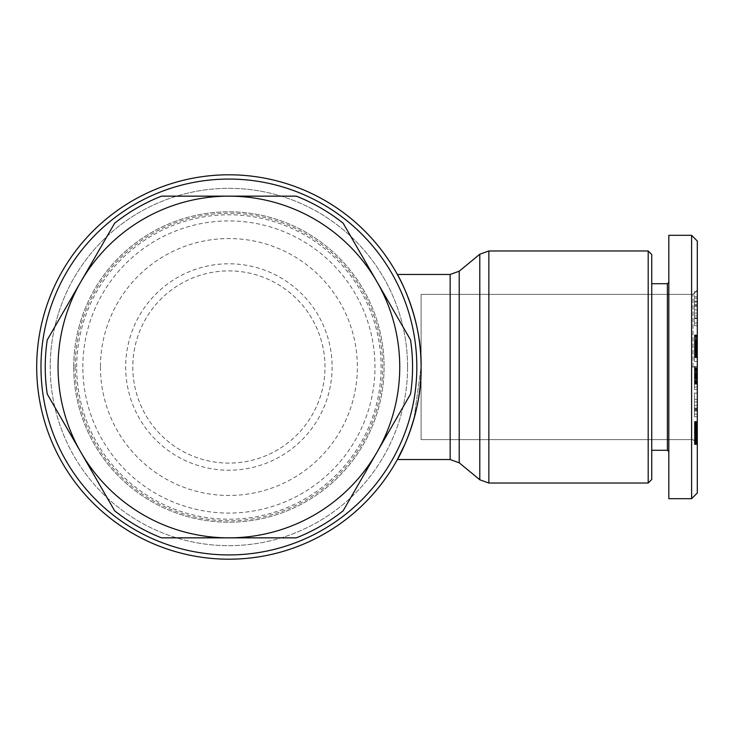 <?xml version="1.0" encoding="UTF-8"?>
<svg xmlns="http://www.w3.org/2000/svg" width="734" height="734" viewBox="0 0 734 734"><rect width="100%" height="100%" fill="white"/><g stroke="black" fill="none" stroke-linecap="round" stroke-linejoin="round"><path stroke-width="0.55" stroke-dasharray="3.67 2.75" d="M648.186 367L648.186 250.964L648.186 367L648.186 250.964L648.186 367L648.186 250.964L488.862 250.964L488.862 483.036L488.862 250.964L488.862 483.036L488.862 250.964L488.862 483.036L648.186 483.036L648.186 367M421.105 367C422.013 316.767 397.259 273.709 397.36 274.461C397.259 273.709 422.013 316.767 421.105 367A192.198 192.198 0 0 0 228.898 174.802A192.198 192.198 0 0 0 36.7 367A192.198 192.198 0 0 0 228.898 559.198A192.198 192.198 0 0 0 421.105 367L421.105 294.389L421.105 367C422.013 316.767 397.259 273.709 397.36 274.461C397.259 273.709 422.013 316.767 421.105 367C422.013 316.767 397.259 273.709 397.36 274.461C397.259 273.709 422.013 316.767 421.105 367A192.198 192.198 0 0 0 228.898 174.802A192.198 192.198 0 0 0 36.7 367A192.198 192.198 0 0 0 228.898 559.198A192.198 192.198 0 0 0 421.105 367L421.105 294.389L421.105 367C422.013 316.767 397.259 273.709 397.36 274.461C397.259 273.709 422.013 316.767 421.105 367C422.013 316.767 397.259 273.709 397.36 274.461C397.259 273.709 422.013 316.767 421.105 367A192.198 192.198 0 0 0 228.898 174.802A192.198 192.198 0 0 0 36.7 367A192.198 192.198 0 0 0 228.898 559.198A192.198 192.198 0 0 0 421.105 367L421.105 294.389L421.105 439.611L421.105 367L421.105 439.611L421.105 367L413.985 418.802L421.105 367L421.105 439.611L421.105 367M416.829 367A187.932 187.932 0 0 0 228.898 179.068A187.932 187.932 0 0 0 40.976 367A187.932 187.932 0 0 0 228.898 554.932A187.932 187.932 0 0 0 416.829 367A187.932 187.932 0 0 0 228.898 179.068A187.932 187.932 0 0 0 40.976 367A187.932 187.932 0 0 0 228.898 554.932A187.932 187.932 0 0 0 416.829 367A187.932 187.932 0 0 0 228.898 179.068A187.932 187.932 0 0 0 40.976 367A187.932 187.932 0 0 0 228.898 554.932A187.932 187.932 0 0 0 416.829 367M693.024 367L693.024 294.389L693.024 367M697.3 367L697.3 493L697.3 241L697.3 493L697.3 241L691.602 235.311L668.83 235.311L668.83 498.689L668.83 235.311L668.83 498.689L691.602 498.689L691.602 235.311L668.83 235.311L668.83 498.689L691.602 498.689L691.602 235.311L691.602 498.689L691.602 235.311L691.602 498.689L697.3 493L697.3 367L697.3 443.877L697.3 367L691.602 367M651.737 254.524L648.186 250.964L651.737 254.524L651.737 367L651.737 254.524L651.737 367L651.737 283.709L667.399 283.709L667.399 450.291L667.399 367L667.399 450.291L667.399 367L667.399 450.291L651.737 450.291L651.737 254.524L651.737 450.291M668.83 498.689L668.83 235.311M407.572 367A178.674 178.674 0 0 0 228.898 188.326A178.674 178.674 0 0 0 50.224 367A178.674 178.674 0 0 1 228.898 188.326A178.674 178.674 0 0 1 407.572 367A178.674 178.674 0 0 1 228.898 545.674A178.674 178.674 0 0 1 50.224 367A178.674 178.674 0 0 0 228.898 545.674A178.674 178.674 0 0 0 407.572 367M412.563 367A183.656 183.656 0 0 1 410.554 394.057L343.154 510.791A183.656 183.656 0 0 1 296.297 537.848L161.508 537.848A183.656 183.656 0 0 1 114.642 510.791L47.242 394.057A183.656 183.656 0 0 1 47.242 339.943L114.642 223.209A183.656 183.656 0 0 1 161.508 196.152L296.297 196.152A183.656 183.656 0 0 1 343.154 223.209L410.554 339.943A183.656 183.656 0 0 1 412.563 367M76.685 367A152.213 152.213 0 0 1 228.898 214.787A152.213 152.213 0 0 1 381.12 367A152.213 152.213 0 0 1 228.898 519.213A152.213 152.213 0 0 1 76.685 367M82.832 367A146.075 146.075 0 0 1 228.898 220.925A146.075 146.075 0 0 1 374.973 367A146.075 146.075 0 0 1 228.898 513.075A146.075 146.075 0 0 1 82.832 367M100.448 367A128.45 128.45 0 0 0 228.898 495.45A128.45 128.45 0 0 0 357.357 367A128.45 128.45 0 0 0 228.898 238.55A128.45 128.45 0 0 0 100.448 367M132.799 367A96.099 96.099 0 0 0 228.898 463.099A96.099 96.099 0 0 0 324.997 367A96.099 96.099 0 0 0 228.898 270.901A96.099 96.099 0 0 0 132.799 367A96.099 96.099 0 0 0 228.898 463.099A96.099 96.099 0 0 0 324.997 367A96.099 96.099 0 0 0 228.898 270.901A96.099 96.099 0 0 0 132.799 367M332.117 367A103.219 103.219 0 0 1 228.898 470.219A103.219 103.219 0 0 1 125.679 367A103.219 103.219 0 0 1 228.898 263.781A103.219 103.219 0 0 1 332.117 367M73.712 367A155.186 155.186 0 0 1 228.898 211.814A155.186 155.186 0 0 1 384.084 367A155.186 155.186 0 0 1 228.898 522.186A155.186 155.186 0 0 1 73.712 367A155.186 155.186 0 0 1 228.898 211.814A155.186 155.186 0 0 1 384.084 367A155.186 155.186 0 0 1 228.898 522.186A155.186 155.186 0 0 1 73.712 367M75.143 367A153.764 153.764 0 0 0 228.898 520.764A153.764 153.764 0 0 0 382.662 367A153.764 153.764 0 0 0 228.898 213.236A153.764 153.764 0 0 0 75.143 367M667.399 283.709L651.737 283.709L651.737 479.476L651.737 283.709L651.737 479.476L648.186 483.036M697.3 349.861L694.456 349.861L694.456 361.486L694.456 334.933L694.456 361.486L694.456 349.861L697.3 349.861L697.3 361.486L697.3 355.788L694.456 355.788L694.456 334.933L694.456 357.678L694.456 355.788L697.3 355.788L697.3 349.861L694.456 349.861L697.3 349.861L697.3 351.008L694.456 351.008L697.3 351.008L697.3 352.045L694.456 352.045L697.3 352.045L697.3 352.962L694.456 352.962L697.3 352.962L697.3 353.76L694.456 353.76L697.3 353.76L697.3 354.329L694.456 354.329L697.3 354.329L697.3 355.1L694.456 355.1L697.3 355.1L697.3 355.779L694.456 355.779L697.3 355.779L697.3 356.357L694.456 356.357L697.3 356.348L697.3 343.521L694.456 343.521L694.456 349.558L694.456 334.933L694.456 343.521L697.3 343.521L697.3 357.623L697.3 356.348L697.3 356.825L694.456 356.825L697.3 356.825L697.3 361.486L694.456 361.486L697.3 361.486L697.3 355.788L694.456 355.788L697.3 355.788L697.3 349.861L694.456 349.861L697.3 349.861L697.3 356.357L694.456 356.357L697.3 356.348L694.456 355.889L697.3 355.889L697.3 355.375L694.456 355.375L697.3 355.375L697.3 354.797L694.456 354.797L697.3 354.797L694.456 354.595L697.3 354.595L697.3 353.889L694.456 353.889L697.3 353.889L697.3 353.118L694.456 353.118L697.3 353.118L697.3 352.292L694.456 352.292L697.3 352.292L697.3 351.393L694.456 351.393L697.3 351.393L697.3 350.448L694.456 350.448L697.3 350.448L697.3 349.558L694.456 349.558L697.3 349.558L697.3 350.751L694.456 350.742L697.3 351.063L697.3 335.392L697.3 341.493L694.456 341.493L697.3 341.503L697.3 343.163L694.456 343.127L697.3 343.163L697.3 344.677L694.456 344.668L697.3 344.677L697.3 349.558L697.3 348.723L694.456 348.723L697.3 348.723L697.3 347.815L694.456 347.815L697.3 347.815L697.3 346.833L694.456 346.833L697.3 346.833L697.3 345.787L694.456 345.787L697.3 345.787L697.3 342.273L694.456 342.273L697.3 342.273L697.3 341.145L694.456 341.145L697.3 341.145L697.3 340.172L694.456 340.172L697.3 340.172L697.3 339.31L694.456 339.31L697.3 339.31L697.3 338.594L694.456 338.594L697.3 338.594L694.456 338.383L697.3 338.383L697.3 337.548L694.456 337.548L697.3 337.548L697.3 336.814L694.456 336.814L697.3 336.814L697.3 336.2L694.456 336.2L697.3 336.2L694.456 335.915L697.3 335.915L694.456 335.521L697.3 335.521L694.456 335.227L697.3 334.933L694.456 334.933L697.3 334.933L697.3 342.374L694.456 342.374L697.3 342.374L697.3 343.062L694.456 343.062L697.3 343.062L697.3 343.989L694.456 343.989L697.3 343.989L697.3 344.943L694.456 344.943L697.3 344.943L697.3 345.953L694.456 345.953L697.3 345.953L697.3 347.008L694.456 347.008L697.3 347.008L697.3 348.109L694.456 348.109L697.3 348.109L694.456 348.531L697.3 348.531L697.3 349.687L694.456 349.687L697.3 349.687L697.3 351.714L694.456 351.714L697.3 351.714L697.3 352.614L694.456 352.614L697.3 352.614L697.3 353.43L694.456 353.43L697.3 353.43L697.3 354.155L694.456 354.155L697.3 354.155L694.456 354.421L697.3 354.421L697.3 355.146L694.456 355.146L697.3 355.146L697.3 355.788L694.456 355.788L697.3 355.788L697.3 356.329L694.456 356.329L697.3 356.329L694.456 356.779L697.3 356.779L694.456 357.146L697.3 357.146L694.456 357.274L697.3 357.678L694.456 357.541L697.3 357.541L694.456 357.357L697.3 357.357L694.456 357.339L697.3 357.339L694.456 357.073L697.3 357.073L694.456 356.733L697.3 356.348L697.3 361.486L694.456 361.486L697.3 361.486L697.3 355.788L694.456 355.788L697.3 355.788L697.3 349.861M697.3 368.844L697.3 389.488L697.3 383.258L694.456 383.258L694.456 366.422L694.456 389.488L694.456 366.422L694.456 389.488L694.456 366.422L694.456 383.258L697.3 383.258L697.3 384.185L697.3 368.844L694.456 368.844L697.3 368.844L697.3 366.422L697.3 389.488L697.3 383.258L694.456 383.258L697.3 383.258L694.456 383.616L697.3 383.588L694.456 383.836L697.3 384.185L694.456 384.185L697.3 384.185L694.456 384.157L697.3 384.157L694.456 384.075L697.3 384.075L694.456 383.937L697.3 383.937L694.456 383.726L697.3 383.726L694.456 383.478L697.3 383.478L694.456 383.166L697.3 383.166L697.3 377.221L697.3 382.836L694.456 382.809L697.3 383.258L697.3 373.799L694.456 373.799L697.3 373.799L697.3 375.138L694.456 375.138L697.3 375.138L697.3 366.422L694.456 366.422L697.3 366.422L697.3 372.716L694.456 372.716L697.3 372.716L697.3 382.12L694.456 382.12L697.3 382.12L697.3 380.79L694.456 380.79L697.3 380.79L697.3 387.075L694.456 387.075L697.3 387.075L697.3 389.488L694.456 389.488L697.3 389.488L697.3 383.258L694.456 383.258L697.3 383.258L694.456 383.616L697.3 383.588L697.3 384.185L694.456 384.185L697.3 384.185L697.3 382.377L694.456 382.377L697.3 382.377L694.456 382.322L697.3 382.322L697.3 381.744L694.456 381.744L697.3 381.744L697.3 381.056L694.456 381.056L697.3 381.056L697.3 380.258L694.456 380.258L697.3 380.258L697.3 379.359L694.456 379.359L697.3 379.359L697.3 378.34L694.456 378.34L697.3 378.34L697.3 377.221L694.456 377.221L697.3 377.221L697.3 368.358L697.3 378.267L694.456 378.267L694.456 375.872L694.456 378.588L697.3 378.57L697.3 375.845L697.3 376.854L694.456 376.854L694.456 373.202L694.456 377.909L694.456 376.854L697.3 376.854L697.3 377.9L694.456 377.909L697.3 377.9L694.456 378.267L697.3 378.267L697.3 379.184L694.456 379.184L697.3 379.184L694.456 379.405L697.3 379.405L697.3 380.405L694.456 380.405L697.3 380.405L697.3 381.249L694.456 381.249L697.3 381.249L694.456 381.552L697.3 381.552L697.3 382.267L694.456 382.267L697.3 382.267L697.3 383.258L697.3 368.844L694.456 368.844M697.3 376.037L694.456 376.037L697.3 376.037L697.3 377.221L694.456 377.221L697.3 377.221L697.3 376.001L694.456 376.001L697.3 376.001L694.456 375.881L697.3 375.881L697.3 374.689L694.456 374.689L697.3 374.689L697.3 373.615L694.456 373.615L697.3 373.624L697.3 375.872L694.456 375.872L697.3 375.845L697.3 373.432L694.456 373.597L697.3 373.615L697.3 372.661L694.456 372.661L697.3 372.661L697.3 371.808L694.456 371.808L697.3 371.808L694.456 371.753L697.3 371.753L697.3 370.881L694.456 370.881L697.3 370.881L697.3 370.101L694.456 370.101L697.3 370.101L697.3 369.422L694.456 369.422L697.3 369.422L694.456 369.156L697.3 369.156L694.456 368.734L697.3 368.734L694.456 368.376L697.3 368.358L697.3 367.853L697.3 368.707L694.456 368.707L697.3 368.707L694.456 369.101L697.3 369.101L694.456 369.56L697.3 369.56L694.456 369.697L697.3 369.697L697.3 370.358L694.456 370.358L697.3 370.358L697.3 371.12L694.456 371.12L697.3 371.12L697.3 371.954L694.456 371.954L697.3 371.954L697.3 372.9L694.456 372.9L697.3 372.9L697.3 373.945L694.456 373.945L697.3 373.945L697.3 375.074L694.456 375.074L697.3 375.074L697.3 378.423L694.456 378.423L697.3 378.588L694.456 378.487L697.3 378.487L694.456 378.368L697.3 378.368L694.456 378.203L697.3 378.203L694.456 377.982L697.3 377.982L697.3 377.276L694.456 377.276L697.3 377.276L697.3 376.469L694.456 376.469L697.3 376.469L697.3 375.845L697.3 377.359L694.456 377.359L697.3 377.359L697.3 377.9L694.456 377.909L697.3 377.9L694.456 378.294L697.3 378.267L697.3 382.836L697.3 377.221L694.456 377.221L697.3 377.221L697.3 373.615L694.456 373.9L697.3 373.863L697.3 374.505L694.456 374.505L697.3 374.505L697.3 375.303L694.456 375.303L697.3 375.303L697.3 375.872L694.456 375.872L697.3 375.845L697.3 374.891L694.456 374.891L697.3 374.891L697.3 374.175L694.456 374.175L697.3 374.175L694.456 373.817L697.3 373.817L694.456 373.624L697.3 373.624L697.3 368.358L694.456 368.376L697.3 368.358L694.456 368.073L697.3 367.725L694.456 368.101L697.3 368.101L697.3 376.037L694.456 376.037M697.3 367.743L694.456 367.642L697.3 367.642L697.3 368.376L694.456 368.376L697.3 368.358L697.3 367.853L694.456 367.89L697.3 367.615L694.456 367.615L697.3 367.743M697.3 376.854L697.3 373.202L694.456 373.312L697.3 373.202L694.456 373.615L697.3 373.624L694.456 373.9L697.3 373.863L697.3 376.854L694.456 376.854M697.3 373.202L694.456 373.202L697.3 373.202M697.3 378.588L694.456 378.588M694.456 401.957L694.456 416.747L694.456 393.094L694.456 416.747L694.456 393.094L694.456 416.747L694.456 401.957L697.3 401.957L697.3 416.747L697.3 393.094L697.3 401.957L694.456 401.957L697.3 401.957L697.3 408.746L694.456 408.746L697.3 408.746L697.3 408.058L694.456 408.058L697.3 408.058L697.3 414.169L694.456 414.169L697.3 414.169L697.3 416.747L694.456 416.747L697.3 416.747L697.3 410.223L694.456 410.223L697.3 410.223L697.3 393.094L694.456 393.094L697.3 393.094L697.3 399.351L694.456 399.351L697.3 399.351L697.3 416.747L697.3 401.957M694.456 410.994L694.456 405.324L694.456 410.994L694.456 405.324L694.456 410.994L694.456 405.324L694.456 410.994L697.3 410.994L697.3 405.324L697.3 410.994L694.456 410.994L697.3 410.994L697.3 409.572L694.456 409.572L697.3 409.572L697.3 405.324L694.456 405.324L697.3 405.324L697.3 410.994M697.3 343.521L697.3 357.678L694.456 357.678L697.3 357.678L694.456 357.651L697.3 357.678L697.3 356.348L694.456 356.357L697.3 356.348L697.3 349.558L694.456 349.558L697.3 349.558L694.456 350.008L697.3 350.008L694.456 350.402L697.3 350.402L694.456 350.724L697.3 351.063L694.456 351.063L697.3 351.063L694.456 351.026L697.3 351.026L694.456 350.88L697.3 350.88L694.456 350.595L697.3 350.595L694.456 350.513L697.3 350.513L697.3 349.953L694.456 349.953L697.3 349.953L697.3 349.246L694.456 349.246L697.3 349.246L697.3 348.384L694.456 348.384L697.3 348.384L697.3 347.356L694.456 347.356L697.3 347.356L694.456 347.219L697.3 347.219L697.3 346.191L694.456 346.191L697.3 346.191L697.3 345.173L694.456 345.173L697.3 345.173L694.456 345.044L697.3 345.044L697.3 344.145L694.456 344.145L697.3 344.145L697.3 342.53L694.456 342.53L697.3 342.099L694.456 342.099L697.3 342.099L697.3 346.485L694.456 346.485L697.3 346.485L697.3 345.531L694.456 345.531L697.3 345.531L697.3 335.392L694.456 335.392L697.3 335.392L697.3 337.346L694.456 337.346L697.3 337.346L697.3 338.466L694.456 338.466L697.3 338.466L697.3 339.53L694.456 339.53L697.3 339.53L697.3 340.539L694.456 340.539L697.3 340.539L697.3 341.493L694.456 341.493L697.3 341.503L694.456 341.741L697.3 341.741L697.3 342.209L694.456 342.209L697.3 342.209L694.456 342.42L697.3 342.42L697.3 343.163L694.456 343.127L697.3 343.163L697.3 344.09L694.456 344.09L697.3 344.09L697.3 344.677L694.456 344.668L697.3 344.677L697.3 345.723L694.456 345.723L697.3 345.723L697.3 346.696L694.456 346.696L697.3 346.696L697.3 347.613L694.456 347.613L697.3 347.613L697.3 348.43L694.456 348.43L697.3 348.43L697.3 349.026L694.456 349.026L697.3 349.026L697.3 349.558L697.3 343.521L694.456 343.521M694.456 304.436L694.456 317.95L694.456 291.637L694.456 317.95L694.456 291.637L694.456 317.95L694.456 304.436L697.3 304.436L697.3 317.95L697.3 291.637L697.3 306.216L697.3 304.436L694.456 304.436L697.3 304.436L697.3 309.821L694.456 309.821L697.3 309.821L697.3 313.106L694.456 313.106L697.3 313.106L697.3 317.95L694.456 317.95L697.3 317.95L697.3 296.802L694.456 296.802L697.3 296.802L697.3 291.637L694.456 291.637L697.3 291.637L697.3 301.252L694.456 301.252L697.3 301.252L697.3 306.216L694.456 306.216L697.3 306.216L697.3 304.436L697.3 317.95L697.3 304.436M694.456 298.252L694.456 305.472L694.456 298.252L694.456 305.472L694.456 298.252L694.456 305.472L694.456 298.252L697.3 298.252L697.3 305.472L697.3 298.252L694.456 298.252L697.3 298.252L697.3 305.472L694.456 305.472L697.3 305.472L697.3 302.105L694.456 302.105L697.3 302.105L697.3 298.252L697.3 305.472L697.3 298.252M694.456 325.722L694.456 315.859L694.456 325.722L694.456 315.859L694.456 325.722L694.456 315.859L694.456 325.722L697.3 325.722L697.3 315.859L697.3 325.722L694.456 325.722L697.3 325.722L697.3 323.061L694.456 323.061L697.3 323.061L697.3 315.859L694.456 315.859L697.3 315.859L697.3 318.519L694.456 318.519L697.3 318.519L697.3 325.722L697.3 315.859L697.3 325.722M694.456 428.161L697.3 428.161L697.3 444.556L697.3 421.353L697.3 437.244L697.3 427.188L694.456 427.188L694.456 427.876L697.3 427.876L697.3 426.784L694.456 426.83L694.456 421.518L694.456 444.556L694.456 427.261L697.3 427.261L694.456 426.922L694.456 428.161L694.456 427.261L697.3 427.261L697.3 444.024L697.3 440.85L694.456 440.85L694.456 444.556L694.456 426.812L694.456 438.024L694.456 428.161L697.3 428.161L697.3 428.94L694.456 428.94L694.456 428.161L697.3 428.161L697.3 426.922L694.456 427.261M697.3 440.85L697.3 421.353L697.3 426.812L694.456 426.83L694.456 427.876L697.3 427.876L697.3 426.83L697.3 444.556L697.3 441.143L694.456 441.143L694.456 444.556L694.456 429.95L694.456 441.143L697.3 441.143L694.456 440.85L697.3 440.85L697.3 439.969L694.456 439.969L694.456 440.85M697.3 441.941L694.456 441.941M697.3 442.648L694.456 442.648M697.3 443.226L694.456 443.226M697.3 443.685L694.456 443.685M697.3 444.033L694.456 444.033L697.3 444.024M697.3 444.29L694.456 444.29M697.3 444.501L694.456 444.501M697.3 444.556L694.456 444.556M697.3 444.437L694.456 444.437M697.3 444.354L694.456 444.354M697.3 443.529L694.456 443.529M697.3 442.886L694.456 442.886M697.3 442.29L694.456 442.29M697.3 441.446L694.456 441.446M697.3 440.556L694.456 440.556M697.3 439.602L694.456 439.602M697.3 438.583L694.456 438.583M697.3 427.876L697.3 433.381L694.456 433.363L694.456 427.876L697.3 427.876L697.3 437.996L694.456 437.996L697.3 438.024L694.456 437.996L697.3 438.024L694.456 437.923L697.3 437.923L697.3 437.225L694.456 437.244L694.456 421.353L694.456 437.225L697.3 437.225L697.3 433.381L694.456 433.363L694.456 428.94L697.3 428.94L697.3 429.592L694.456 429.592L697.3 429.592L697.3 430.436L694.456 430.436L697.3 430.436L697.3 431.509L694.456 431.509L697.3 431.509L697.3 433.363L694.456 433.381L694.456 437.244L697.3 437.244L697.3 436.207L694.456 436.207L694.456 437.225L694.456 426.812L697.3 427.188L694.456 426.812L694.456 421.353L694.456 439.969L697.3 439.969L697.3 439.079L694.456 439.079L697.3 439.079L697.3 438.216L694.456 438.216L697.3 438.216L697.3 437.381L694.456 437.381L697.3 437.381L697.3 436.537L694.456 436.537L697.3 436.537L697.3 435.721L694.456 435.721L697.3 435.721L694.456 435.262L697.3 435.262L697.3 434.354L694.456 434.354L697.3 434.354L697.3 433.427L694.456 433.427L697.3 433.427L697.3 432.5L694.456 432.5L697.3 432.5L697.3 431.564L694.456 431.564L697.3 431.564L697.3 430.647L694.456 430.647L697.3 430.647L697.3 429.95L694.456 429.95L697.3 429.95L694.456 429.95L697.3 429.95L697.3 428.867L694.456 428.867L697.3 428.867L697.3 427.839L694.456 427.839L697.3 427.839L697.3 426.885L694.456 426.885L697.3 426.885L697.3 426.289L694.456 426.289L697.3 426.289L697.3 425.325L694.456 425.325L697.3 425.325L697.3 424.445L694.456 424.445L697.3 424.445L697.3 423.637L694.456 423.637L697.3 423.637L694.456 423.399L697.3 423.399L697.3 422.72L694.456 422.72L697.3 422.72L697.3 422.188L694.456 422.188L697.3 422.188L694.456 421.775L697.3 421.49L694.456 421.49L697.3 421.49L694.456 421.811L697.3 421.811L694.456 421.894L697.3 421.894L694.456 422.252L697.3 422.252L694.456 422.711L697.3 422.711L697.3 423.289L694.456 423.289L697.3 423.289L697.3 423.958L694.456 423.958L697.3 423.958L697.3 424.738L694.456 424.738L697.3 424.738L694.456 424.931L697.3 424.931L697.3 425.876L694.456 425.876L697.3 425.876L697.3 426.922L694.456 426.922L697.3 426.922L697.3 428.161M697.3 437.189L694.456 437.189M697.3 436.317L694.456 436.317M697.3 435.39L694.456 435.39M697.3 434.409L694.456 434.409M697.3 426.766L694.456 426.766L697.3 426.766L694.456 426.766L697.3 426.784L694.456 426.784L697.3 426.784L697.3 427.261M694.456 426.784L697.3 426.812L697.3 437.244L697.3 430.225L697.3 433.831L694.456 433.831L694.456 437.244L697.3 437.225L697.3 433.381L694.456 433.381L697.3 433.363L694.456 433.381L694.456 427.876M697.3 432.858L694.456 432.858L694.456 436.207L697.3 436.207L697.3 434.62L694.456 434.62L697.3 434.62L697.3 433.583L694.456 433.583L697.3 433.583L697.3 432.62L694.456 432.62L697.3 432.62L697.3 431.739L694.456 431.739L697.3 431.739L697.3 430.941L694.456 430.941L697.3 430.941L697.3 430.225L694.456 430.225L697.3 429.95L694.456 429.95L697.3 429.95L697.3 434.161L694.456 434.161L697.3 434.161L697.3 435.134L694.456 435.134L697.3 435.134L697.3 436.051L694.456 436.051L697.3 436.051L694.456 436.418L697.3 436.418L697.3 437.29L694.456 437.29L697.3 437.29L697.3 438.161L694.456 438.161L697.3 438.161L694.456 438.464L697.3 438.464L697.3 439.134L694.456 439.134L697.3 439.363L694.456 439.363L697.3 439.363L694.456 439.161L697.3 439.161L694.456 438.932L697.3 438.932L697.3 438.024L694.456 437.996L697.3 438.024L697.3 437.225L694.456 437.244L697.3 437.225L697.3 433.831L694.456 433.831L694.456 432.858L697.3 432.858L694.456 432.858M697.3 431.867L694.456 431.867M697.3 431.005L694.456 431.005M697.3 429.408L694.456 429.408M697.3 428.573L694.456 428.573M697.3 427.711L694.456 427.711M697.3 421.362L694.456 421.518L697.3 421.362M697.3 367.615L694.456 367.642L697.3 367.615M697.3 373.23L694.456 373.23L697.3 373.23M697.3 378.56L694.456 378.56L697.3 378.57M668.83 367L668.83 282.287L668.83 367M405.14 443.694L409.618 432.436L405.14 443.694M697.3 361.486L694.456 361.486L697.3 361.486M697.3 356.825L694.456 356.825M697.3 355.779L694.456 355.779M697.3 355.1L694.456 355.1M697.3 354.329L694.456 354.329M697.3 353.76L694.456 353.76M697.3 352.962L694.456 352.962M697.3 352.045L694.456 352.045M697.3 351.008L694.456 351.008M697.3 382.864L694.456 382.864M697.3 382.267L694.456 382.267M697.3 381.552L694.456 381.552M697.3 381.249L694.456 381.249M697.3 380.405L694.456 380.405M697.3 379.405L694.456 379.405M697.3 379.184L694.456 379.184M697.3 378.267L694.456 378.267M697.3 375.074L694.456 375.074M697.3 373.945L694.456 373.945M697.3 372.9L694.456 372.9M697.3 371.954L694.456 371.954M697.3 371.12L694.456 371.12M697.3 370.358L694.456 370.358M697.3 369.697L694.456 369.697M697.3 369.56L694.456 369.56M697.3 369.101L694.456 369.101M697.3 368.707L694.456 368.707M697.3 368.101L694.456 368.101M697.3 368.028L694.456 368.028M697.3 368.073L694.456 368.073M697.3 368.734L694.456 368.734M697.3 369.156L694.456 369.156M697.3 369.422L694.456 369.422M697.3 370.101L694.456 370.101M697.3 370.881L694.456 370.881M697.3 371.753L694.456 371.753M697.3 371.808L694.456 371.808M697.3 372.661L694.456 372.661M697.3 374.689L694.456 374.689M697.3 375.881L694.456 375.881M697.3 376.001L694.456 376.001M697.3 378.34L694.456 378.34M697.3 379.359L694.456 379.359M697.3 380.258L694.456 380.258M697.3 381.056L694.456 381.056M697.3 381.744L694.456 381.744M697.3 382.322L694.456 382.322M697.3 382.377L694.456 382.377M697.3 382.809L694.456 382.809L697.3 382.836M697.3 383.166L694.456 383.166M697.3 383.478L694.456 383.478M697.3 383.726L694.456 383.726M697.3 383.937L694.456 383.937M697.3 384.075L694.456 384.075M697.3 384.157L694.456 384.157M697.3 384.185L694.456 384.185L697.3 384.185M697.3 384.13L694.456 384.13M697.3 384.001L694.456 384.001M697.3 383.836L694.456 383.836M697.3 383.616L694.456 383.616L697.3 383.616M697.3 375.872L694.456 375.872L697.3 375.845M697.3 375.303L694.456 375.303M697.3 374.505L694.456 374.505M697.3 373.9L694.456 373.9L697.3 373.9M697.3 373.432L694.456 373.432L697.3 373.432M697.3 373.312L694.456 373.312L697.3 373.312M697.3 373.597L694.456 373.597M697.3 373.817L694.456 373.817M697.3 374.175L694.456 374.175M697.3 374.891L694.456 374.891M697.3 376.469L694.456 376.469M697.3 377.276L694.456 377.276M697.3 377.909L694.456 377.909L697.3 377.9M697.3 377.982L694.456 377.982M697.3 378.203L694.456 378.203M697.3 378.368L694.456 378.368M697.3 378.487L694.456 378.487M697.3 378.515L694.456 378.515M697.3 378.423L694.456 378.423M697.3 377.359L694.456 377.359M697.3 399.351L694.456 399.351M697.3 393.094L694.456 393.094M697.3 410.223L694.456 410.223M697.3 416.747L694.456 416.747M697.3 414.169L694.456 414.169M697.3 408.058L694.456 408.058M697.3 408.746L694.456 408.746M697.3 405.324L694.456 405.324M697.3 409.572L694.456 409.572M697.3 344.668L694.456 344.668L697.3 344.677M697.3 345.787L694.456 345.787M697.3 346.833L694.456 346.833M697.3 347.815L694.456 347.815M697.3 348.723L694.456 348.723M697.3 349.558L694.456 349.558L697.3 349.558M697.3 350.448L694.456 350.448M697.3 351.393L694.456 351.393M697.3 352.292L694.456 352.292M697.3 353.118L694.456 353.118M697.3 353.889L694.456 353.889M697.3 354.595L694.456 354.595M697.3 354.797L694.456 354.797M697.3 355.375L694.456 355.375M697.3 355.889L694.456 355.889M697.3 356.733L694.456 356.733M697.3 357.073L694.456 357.073M697.3 357.339L694.456 357.339M697.3 357.357L694.456 357.357M697.3 357.541L694.456 357.541M697.3 357.651L694.456 357.651L697.3 357.623M697.3 357.678L694.456 357.678M697.3 357.495L694.456 357.495M697.3 357.274L694.456 357.274M697.3 357.146L694.456 357.146M697.3 356.779L694.456 356.779M697.3 356.329L694.456 356.329M697.3 355.788L694.456 355.788M697.3 355.146L694.456 355.146M697.3 354.421L694.456 354.421M697.3 354.155L694.456 354.155M697.3 353.43L694.456 353.43M697.3 352.614L694.456 352.614M697.3 351.714L694.456 351.714M697.3 350.742L694.456 350.742L697.3 350.751M697.3 349.687L694.456 349.687M697.3 348.531L694.456 348.531M697.3 348.109L694.456 348.109M697.3 347.008L694.456 347.008M697.3 345.953L694.456 345.953M697.3 344.943L694.456 344.943M697.3 343.989L694.456 343.989M697.3 343.062L694.456 343.062M697.3 342.374L694.456 342.374M697.3 341.493L694.456 341.493L697.3 341.503M697.3 340.539L694.456 340.539M697.3 339.53L694.456 339.53M697.3 338.466L694.456 338.466M697.3 337.346L694.456 337.346M697.3 335.392L694.456 335.392M697.3 345.531L694.456 345.531M697.3 346.485L694.456 346.485M697.3 342.099L694.456 342.099M697.3 342.53L694.456 342.53M697.3 343.127L694.456 343.127L697.3 343.163M697.3 344.145L694.456 344.145M697.3 345.044L694.456 345.044M697.3 345.173L694.456 345.173M697.3 346.191L694.456 346.191M697.3 347.219L694.456 347.219M697.3 347.356L694.456 347.356M697.3 348.384L694.456 348.384M697.3 349.246L694.456 349.246M697.3 349.953L694.456 349.953M697.3 350.513L694.456 350.513M697.3 350.595L694.456 350.595M697.3 350.88L694.456 350.88M697.3 351.026L694.456 351.026M697.3 351.063L694.456 351.063M697.3 350.962L694.456 350.962M697.3 350.724L694.456 350.724M697.3 350.402L694.456 350.402M697.3 350.008L694.456 350.008M697.3 349.026L694.456 349.026M697.3 348.43L694.456 348.43M697.3 347.613L694.456 347.613M697.3 346.696L694.456 346.696M697.3 345.723L694.456 345.723M697.3 344.09L694.456 344.09M697.3 342.42L694.456 342.42M697.3 342.209L694.456 342.209M697.3 341.741L694.456 341.741M697.3 334.933L694.456 334.933M697.3 335.016L694.456 335.016M697.3 335.227L694.456 335.227M697.3 335.521L694.456 335.521M697.3 335.915L694.456 335.915M697.3 336.2L694.456 336.2M697.3 336.814L694.456 336.814M697.3 337.548L694.456 337.548M697.3 338.383L694.456 338.383M697.3 338.594L694.456 338.594M697.3 339.31L694.456 339.31M697.3 340.172L694.456 340.172M697.3 341.145L694.456 341.145M697.3 342.273L694.456 342.273M697.3 306.216L694.456 306.216M697.3 301.252L694.456 301.252M697.3 291.637L694.456 291.637M697.3 296.802L694.456 296.802M697.3 317.95L694.456 317.95M697.3 313.106L694.456 313.106M697.3 309.821L694.456 309.821M697.3 302.105L694.456 302.105M697.3 305.472L694.456 305.472M697.3 318.519L694.456 318.519M697.3 315.859L694.456 315.859M697.3 323.061L694.456 323.061M697.3 375.138L694.456 375.138M697.3 373.799L694.456 373.799M697.3 389.488L694.456 389.488M697.3 387.075L694.456 387.075M697.3 380.79L694.456 380.79M697.3 382.12L694.456 382.12M697.3 372.716L694.456 372.716M697.3 366.422L694.456 366.422M697.3 441.143L694.456 441.143M697.3 431.509L694.456 431.509M697.3 430.436L694.456 430.436M697.3 429.592L694.456 429.592M697.3 428.94L694.456 428.94M697.3 426.83L694.456 426.83L697.3 426.812M697.3 427.188L694.456 427.188M697.3 433.831L694.456 433.831M697.3 425.876L694.456 425.876M697.3 424.931L694.456 424.931M697.3 424.738L694.456 424.738M697.3 423.958L694.456 423.958M697.3 423.289L694.456 423.289M697.3 422.711L694.456 422.711M697.3 422.252L694.456 422.252M697.3 421.894L694.456 421.894M697.3 421.811L694.456 421.811M697.3 421.49L694.456 421.49M697.3 421.775L694.456 421.775M697.3 422.188L694.456 422.188M697.3 422.72L694.456 422.72M697.3 423.399L694.456 423.399M697.3 423.637L694.456 423.637M697.3 424.445L694.456 424.445M697.3 425.325L694.456 425.325M697.3 426.289L694.456 426.289M697.3 426.885L694.456 426.885M697.3 427.839L694.456 427.839M697.3 428.867L694.456 428.867M697.3 430.941L694.456 430.941M697.3 431.739L694.456 431.739M697.3 432.62L694.456 432.62M697.3 433.583L694.456 433.583M697.3 434.62L694.456 434.62M697.3 436.207L694.456 436.207M697.3 437.923L694.456 437.923M697.3 438.932L694.456 438.932M697.3 439.161L694.456 439.161M697.3 439.363L694.456 439.363M697.3 439.134L694.456 439.134M697.3 438.464L694.456 438.464M697.3 438.161L694.456 438.161M697.3 437.29L694.456 437.29M697.3 436.418L694.456 436.418M697.3 436.051L694.456 436.051M697.3 435.134L694.456 435.134M697.3 434.161L694.456 434.161M697.3 430.647L694.456 430.647M697.3 431.564L694.456 431.564M697.3 432.5L694.456 432.5M697.3 433.427L694.456 433.427M697.3 434.354L694.456 434.354M697.3 435.262L694.456 435.262M697.3 435.721L694.456 435.721M697.3 436.537L694.456 436.537M697.3 437.381L694.456 437.381M697.3 438.216L694.456 438.216M697.3 439.079L694.456 439.079M697.3 439.969L694.456 439.969M479.797 479.779L479.797 254.221L479.797 479.779L479.797 254.221L479.797 479.779L479.797 254.221L459.218 271.204L459.218 462.796L459.218 367L459.218 462.796L459.218 367L459.218 462.796L479.797 479.779M397.36 459.539L450.153 459.539L450.153 274.461L450.153 367L450.153 274.461L450.153 367L450.153 274.461L397.36 274.461L450.153 274.461L459.218 271.204L479.797 254.221M697.3 432.262L694.456 432.262M697.3 431.766L694.456 431.766M697.3 435.757L694.456 435.757M697.3 290.123L693.024 294.389L421.105 294.389L693.024 294.389L697.3 290.123L693.024 294.389L421.105 294.389M648.186 250.964L488.862 250.964M459.218 271.204L450.153 274.461M667.399 450.291L668.83 451.713M421.105 439.611L693.024 439.611L697.3 443.877L693.024 439.611L421.105 439.611L693.024 439.611L697.3 443.877M450.153 459.539L459.218 462.796L450.153 459.539M691.602 235.311L697.3 241M691.602 498.689L697.3 493"/><path stroke-width="1.1" d="M648.186 250.964L648.186 483.036L488.862 483.036L488.862 250.964L648.186 250.964L651.737 254.524L651.737 479.476L648.186 483.036L488.862 483.036L479.797 479.779L479.797 254.221L488.862 250.964M421.105 367C422.013 316.767 397.259 273.709 397.36 274.461C397.259 273.709 422.013 316.767 421.105 367A192.198 192.198 0 0 0 228.898 174.802A192.198 192.198 0 0 0 36.7 367A192.198 192.198 0 0 0 228.898 559.198A192.198 192.198 0 0 0 421.105 367A192.198 192.198 0 0 0 228.898 174.802A192.198 192.198 0 0 0 36.7 367A192.198 192.198 0 0 0 228.898 559.198A192.198 192.198 0 0 0 421.105 367A192.198 192.198 0 0 0 228.898 174.802A192.198 192.198 0 0 0 36.7 367A192.198 192.198 0 0 0 228.898 559.198A192.198 192.198 0 0 0 421.105 367C422.013 417.233 397.259 460.291 397.36 459.539C397.259 460.291 422.013 417.233 421.105 367C422.013 417.233 397.259 460.291 397.36 459.539L405.14 443.694L397.36 459.539C397.259 460.291 422.013 417.233 421.105 367M416.829 367A187.932 187.932 0 0 0 228.898 179.068A187.932 187.932 0 0 0 40.976 367A187.932 187.932 0 0 0 228.898 554.932A187.932 187.932 0 0 0 416.829 367M667.399 450.291L668.83 451.713L667.399 450.291L651.737 450.291L667.399 450.291L667.399 283.709L668.83 282.287M691.602 235.311L668.83 235.311L668.83 498.689L691.602 498.689L697.3 493L697.3 241L691.602 235.311L691.602 498.689M412.563 367A183.656 183.656 0 0 1 410.554 394.057L376.854 452.419A170.848 170.848 0 0 0 228.898 196.152A170.848 170.848 0 0 0 80.942 452.419L47.242 394.057A183.656 183.656 0 0 1 47.242 339.943L114.642 223.209A183.656 183.656 0 0 1 161.508 196.152L296.297 196.152A183.656 183.656 0 0 1 343.154 223.209L410.554 339.943A183.656 183.656 0 0 1 412.563 367M296.297 537.848L228.898 537.848A170.848 170.848 0 0 0 376.854 452.419L343.154 510.791A183.656 183.656 0 0 1 296.297 537.848M114.642 510.791L80.942 452.419A170.848 170.848 0 0 0 228.898 537.848L161.508 537.848A183.656 183.656 0 0 1 114.642 510.791M409.618 432.436L413.985 418.802L409.618 432.436M459.218 271.204L450.153 274.461L450.153 459.539L459.218 462.796L459.218 271.204L479.797 254.221M450.153 274.461L397.36 274.461M488.862 483.036L479.797 479.779L488.862 483.036M459.218 462.796L479.797 479.779L459.218 462.796M450.153 459.539L397.36 459.539L450.153 459.539M651.737 479.476L648.186 483.036M667.399 283.709L651.737 283.709"/></g></svg>
